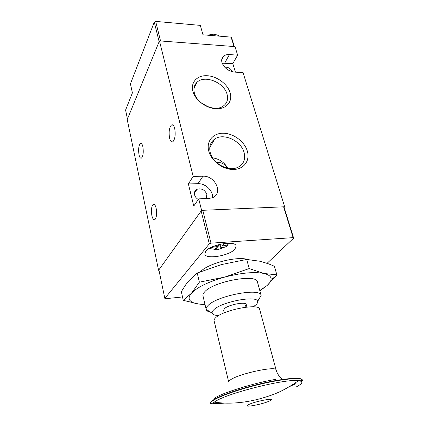 <?xml version="1.0" encoding="UTF-8"?>
<svg xmlns="http://www.w3.org/2000/svg" width="428" height="428" viewBox="0 0 428 428"><rect width="100%" height="100%" fill="white"/><g stroke="black" fill="none" stroke-linecap="round" stroke-linejoin="round"><path stroke-width="0.64" d="M211.651 144.348L210.769 143.669M139.009 154.786C138.223 149.458 138.661 145.681 140.32 143.46C141.347 142.861 142.192 143.931 142.85 146.66C143.648 152.015 143.22 155.803 141.566 158.039C140.512 158.644 139.662 157.563 139.009 154.786M151.87 215.61C151.047 210.383 151.437 206.681 153.053 204.488C154.294 203.701 155.327 204.985 156.156 208.34C156.996 213.583 156.616 217.312 155.006 219.516C153.732 220.308 152.689 219.008 151.87 215.61M169.6 138.185C168.616 132.177 169.204 127.806 171.377 125.056C172.735 124.232 173.843 125.377 174.694 128.486C175.699 134.515 175.122 138.913 172.966 141.668C171.564 142.519 170.446 141.358 169.6 138.185M237.642 55.148L234.988 46.609L159.457 40.879L193.151 176.4L202.926 176.218C215.38 175.389 223.577 193.916 212.229 197.784L208.634 198.501L198.731 198.849L201.593 210.357L284.663 206.767L243.051 72.599L234.742 72.129C228.466 71.23 224.219 68.068 222.004 62.648C221.276 59.952 221.8 57.801 223.582 56.191C225.058 54.971 227.006 54.431 229.413 54.575L237.642 55.148L232.811 63.59L235.416 72.166M224.657 67.148C228.21 67.003 230.794 68.544 232.415 71.77M208.757 151.116C206.093 141.256 213.091 133.012 223.304 133.231C233.474 133.311 244.559 141.55 247.32 151.089C250.23 160.618 243.923 169.376 233.458 169.477C223.042 169.723 211.266 160.976 208.757 151.116M244.062 152.475C241.082 140.678 223.421 132.562 214.626 139.121C210.367 142.251 208.907 146.724 210.234 152.539C212.684 163.298 227.958 171.735 237.299 167.578C243.527 164.636 245.779 159.607 244.062 152.475M192.868 91.239C190.439 82.256 197.313 75.109 207.184 75.724C217.017 76.205 227.616 84.091 230.136 92.796C232.8 101.506 226.551 109.113 216.445 108.771C206.376 108.557 195.152 100.211 192.868 91.239M227.049 94.213C224.154 82.358 204.386 74.488 196.885 82.411C194.162 85.124 193.322 88.617 194.355 92.881C196.768 103.913 214.492 112.184 222.886 106.342C227.027 103.533 228.418 99.494 227.049 94.213M198.298 199.475C196.345 198.325 195.098 196.757 194.553 194.783C194.061 192.247 194.884 190.406 197.019 189.267C201.577 188.09 204.862 189.797 206.868 194.392L206.136 198.587M227.846 168.225C224.368 162.383 219.28 158.9 212.572 157.782M208.088 106.807L201.08 102.741M284.663 206.767L284.117 207.35L283.598 206.815L202.797 210.303L201.149 210.972L158.884 269.859L164.834 298.418L209.303 243.81L201.149 210.972M232.811 63.59L222.191 63.216M158.965 270.261L158.574 270.293L127.218 119.594L159.457 40.879M201.593 210.357L158.574 270.293M193.151 176.4L188.379 183.917L193.772 206.055L198.731 198.849M212.502 197.672C213.305 190.84 205.456 183.291 198.004 183.687L188.379 183.917M226.979 168.038C225.23 164.571 222.437 162.715 218.606 162.469L216.573 162.485M159.13 41.666L127.453 119.016L125.586 110.044L132.402 92.897L130.438 83.845L154.278 22.112L159.13 41.666M234.33 46.556L231.671 37.958L231.104 37.129L234.014 46.534L160.543 40.96L155.664 21.4L154.278 22.112M231.104 37.129L203.006 34.807L200.304 25.38L155.664 21.4M216.514 246.282L216.943 247.962L214.738 248.117L211.09 247.4M221.881 243.885L222.389 245.875L224.582 245.72L228.006 244.693L226.423 246.507L223.828 247.438L220.832 247.689L219.708 248.968L218.328 249.599L214.471 249.877L215.707 249.358L216.943 247.962M200.566 271.662C207.714 263.525 237.123 255.923 247.668 259.491M234.945 249.117C229.472 255.832 205.547 259.791 204.787 254.013L205.729 251.241C210.592 244.431 235.566 240.21 236.117 246.025L234.945 249.117M207.901 305.672C216.531 295.737 260.909 287.359 261.139 295.427L257.437 281.966C257.051 273.422 213.058 281.517 204.638 291.891C203.263 293.373 202.712 294.689 202.974 295.844L206.168 309.439C205.922 308.353 206.499 307.095 207.901 305.672M218.596 315.623C214.712 315.393 212.561 314.516 212.138 313.002C211.956 312.114 212.459 311.092 213.647 309.936C220.939 301.906 257.249 294.972 257.603 301.408C257.886 302.473 257.217 303.698 255.586 305.094L253.189 306.806M224.235 312.841L223.609 310.305L224.416 308.695C228.226 304.693 246.084 301.317 246.239 304.538L245.303 306.282M182.51 296.946L165.561 298.707L164.834 298.418M202.797 210.303L210.993 243.158L293.132 237.642L283.598 206.815M284.117 207.35L293.64 238.118L267.104 263.316M210.993 243.158L209.303 243.81M293.64 238.118L293.132 237.642M221.501 264.558L246.726 259.454L260.508 261.315L268.832 263.953L274.375 266.248L276.873 274.856L263.926 273.471L249.203 268.559L224.679 277.103L199.384 282.18L197.233 273.021L221.501 264.558M199.384 282.18L191.439 293.234L183.259 300.338L181.338 291.645L185.618 284.909L188.652 280.977L197.233 273.021M246.726 259.454L249.203 268.559M183.259 300.338L198.843 304.062L205.033 304.613M259.876 290.853L267.072 285.535L276.873 274.856M205.001 304.474L198.843 304.062C194.012 303.393 190.941 302.024 189.636 299.948C188.55 298.086 189.155 295.844 191.439 293.234C197.287 287.183 208.361 281.806 224.679 277.103C241.221 272.829 254.307 271.614 263.926 273.471C268.773 274.621 271.17 276.525 271.111 279.179C271.01 281.126 269.667 283.245 267.072 285.535L259.785 290.51M213.882 246.17L218.483 246.148L219.917 244.297M224.106 243.527L222.389 245.875M258.64 299.996L258.245 300.322M211.052 312.354C208.185 311.819 206.558 310.851 206.173 309.449L212.138 313.002M214.305 249.235L214.471 249.877M217.472 246.218L218.328 249.599M219.96 244.286L220.832 247.689M226.155 245.469L226.423 246.507M295.422 383.75L290.205 386.216M221.843 403.251C217.75 403.529 214.803 403.406 213.005 402.887M270.057 400.71C263.99 404.069 241.531 408.355 248.213 404.835C254.211 401.384 277.558 397.024 270.057 400.71M259.614 309.177C259.491 302.933 223.009 309.963 215.616 317.779C214.401 318.924 213.893 319.925 214.091 320.775L228.696 382.027C228.568 381.455 229.173 380.717 230.51 379.818C238.717 373.74 276.584 365.619 276.108 369.942L259.614 309.177M214.492 398.265C220.762 393.321 255.548 382.514 276.033 379.326M224.695 63.077L229.413 54.575M198.004 183.687L202.926 176.218M218.606 162.469L217.863 163.571M223.015 247.534L219.96 248.7M216.081 248.978L214.738 248.117M216.274 246.298L219.361 245.116M223.277 244.843L224.582 245.72M210.485 403.304C210.292 402.432 211.325 401.266 213.588 399.816C220.918 395.076 243.104 387.586 264.445 382.851C285.813 378.085 301.676 377.041 302.28 379.909L302.377 380.246C301.772 377.389 285.915 378.438 264.541 383.21C243.195 387.955 221.003 395.44 213.668 400.169C211.405 401.619 210.367 402.775 210.56 403.647L210.485 403.304M302.377 380.246C303.056 380.727 301.745 380.872 298.439 380.674C291.554 385.746 282.496 390.662 277.97 392.562C273.417 394.6 267.495 396.638 260.213 398.682C249.043 401.79 234.03 404.118 219.511 402.753L214.225 402.138L215 401.63C226.813 393.284 286.022 378.432 298.439 380.674L298.439 380.674C303.516 381.385 302.869 383.429 296.508 386.805M140.32 143.46L141.39 143.466M153.053 204.488L154.342 204.44M171.377 125.056L173.014 125.088M194.392 193.205L197.019 189.267M209.752 147.681L214.626 139.121M193.943 88.698L196.885 82.411M211.79 141.898L213.042 141.903M221.741 59.562L223.582 56.191M207.446 35.176L213.706 34.181C216.605 34.716 218.446 35.369 219.211 36.15M209.506 248.256C211.705 248.994 212.031 249 215.707 249.358M223.828 247.438L219.708 248.968M257.603 301.408L261.139 295.438M189.636 299.948L183.826 299.958M271.111 279.179L275.183 276.97M227.273 245.078L229.221 243.227M282.988 379.759L280.265 377.309C278.339 375.276 276.953 372.82 276.108 369.942M212.422 403.246C214.46 403.679 218.526 403.625 224.625 403.09M289.767 386.484L295.711 383.745M214.225 402.138C211.416 403.893 210.196 404.396 210.56 403.647M246.908 307.063L246.239 304.538M227.552 393.471L227.771 392.941M302.152 379.839L300.258 380.995"/></g></svg>
